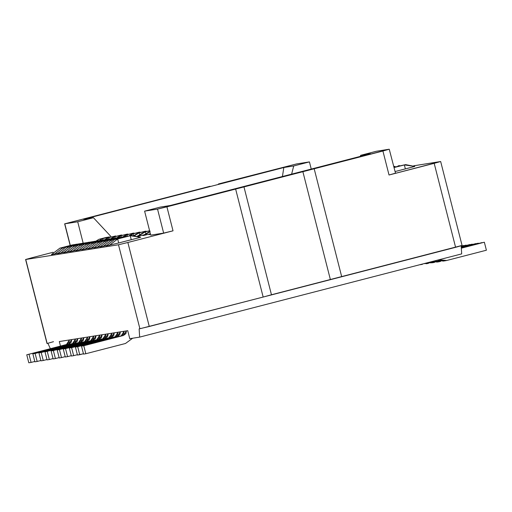 <?xml version="1.0" encoding="UTF-8"?>
<svg xmlns="http://www.w3.org/2000/svg" width="512" height="512" viewBox="0 0 512 512"><rect width="100%" height="100%" fill="white"/><g stroke="black" fill="none" stroke-linecap="round" stroke-linejoin="round"><path stroke-width="0.77" d="M282.419 176.518L283.834 167.52L83.546 219.277L93.427 217.709L110.714 236.262L93.427 217.709L77.715 221.773L83.162 243.142L77.715 221.773L64.794 223.821L70.304 245.453L64.794 223.821L77.715 221.773L93.427 217.709L83.546 219.277L283.834 167.52L282.419 176.518M170.202 205.517L370.496 153.76L360.614 155.328L360.346 156.384L360.614 155.328L376.32 151.27L389.242 149.216L376.32 151.27L360.614 155.328L370.496 153.76L170.202 205.517L160.32 207.091L170.202 205.517M291.629 174.138L293.715 165.952L283.834 167.52L293.715 165.952L291.629 174.138M95.93 241.139L98.931 239.309L105.997 237.478L98.931 239.309L95.93 241.139M110.918 237.075L110.714 236.262L110.918 237.075M309.427 161.894L293.715 165.952L309.427 161.894L311.251 169.069L309.427 161.894L296.499 163.949L309.427 161.894M144.608 211.149L160.32 207.091L144.608 211.149L150.726 235.142L144.608 211.149L157.536 209.094L144.608 211.149M59.315 341.549L60.474 346.08L59.315 341.549L127.731 330.682L59.315 341.549M389.242 149.216L314.182 168.768L382.912 151.008L389.024 175.002L440.525 161.542L434.189 163.334L455.597 247.322L263.162 297.05L235.635 189.062L314.182 168.768L341.709 276.755L314.182 168.768L302.842 171.546L330.368 279.533L302.842 171.546L243.936 186.771L271.462 294.758L461.171 245.658L461.69 253.894L139.654 337.114L139.136 328.877L139.898 328.755L118.49 244.762L25.747 259.488L32.077 257.702L25.6 259.501L47.008 343.488L47.917 343.36L50.362 348.691L47.917 343.36L47.155 343.482L25.747 259.488L118.49 244.762L127.859 242.49L118.49 244.762L139.898 328.755L263.162 297.05L149.274 326.483L127.866 242.49L173.024 230.822L163.648 233.094L173.024 230.822L166.912 206.822L235.635 189.062L263.162 297.05L271.462 294.758L243.936 186.771L157.536 209.094L163.648 233.094L150.726 235.142L163.648 233.094L157.536 209.094L166.912 206.822L173.024 230.822L127.859 242.49L149.274 326.483L139.136 328.877L139.654 337.114L129.773 338.682L127.731 330.682L129.773 338.682L139.654 337.114L461.69 253.894L461.171 245.658L461.933 245.536L455.597 247.322L434.189 163.334L389.024 175.002L382.912 151.008L389.242 149.216L395.507 173.21M149.005 234.637L150.522 234.336L149.005 234.637L150.381 233.792L149.005 234.637M142.925 235.603L149.869 231.77L143.84 235.456L150.368 233.805L142.925 235.603L150.163 231.174L142.925 235.603M137.754 236.422L144.998 231.994L144.083 232.141L137.83 235.962L144.083 232.141L149.619 230.797L144.998 231.994L137.754 236.422M149.6 230.714L144.083 232.141L149.6 230.714M134.982 235.366L138.912 232.96L138.003 233.101L134.387 235.315L138.003 233.101L145.075 231.277L138.003 233.101L145.075 231.277L146.662 231.469L145.984 231.13L138.912 232.96L134.982 235.366M129.907 235.712L132.832 233.926L131.923 234.067L128.998 235.859L131.923 234.067L138.989 232.243L131.923 234.067L138.989 232.243L140.582 232.435L139.904 232.096L132.832 233.926L129.907 235.712M123.827 236.678L126.752 234.893L125.843 235.034L122.912 236.826L125.843 235.034L132.909 233.21L125.843 235.034L132.909 233.21L134.496 233.402L133.824 233.062L126.752 234.893L127.533 236.122L126.752 234.893L123.827 236.678M117.747 237.645L120.672 235.853L119.757 236L116.832 237.792L119.757 236L126.829 234.176L119.757 236L126.829 234.176L128.416 234.368L127.738 234.029L120.672 235.853L117.747 237.645M111.661 238.611L114.592 236.819L113.677 236.966L110.752 238.758L113.677 236.966L120.749 235.142L113.677 236.966L120.749 235.142L122.336 235.334L121.658 234.995L114.592 236.819L111.661 238.611M99.501 240.544L102.426 238.752L98.931 239.309L109.498 236.928L105.997 237.478L109.498 236.928L110.176 237.267L109.498 236.928L102.426 238.752L99.501 240.544M105.581 239.578L108.506 237.786L107.597 237.933L104.672 239.718L107.597 237.933L115.578 235.962L107.597 237.933L115.578 235.962L108.506 237.786L109.286 239.021L108.506 237.786L105.581 239.578M210.099 186.272L151.194 201.498L210.099 186.272M64.794 223.821L151.194 201.498L64.646 223.834L70.17 245.491M296.499 163.949L218.4 183.974L296.499 163.949M32.077 257.702L53.133 252.262L32.077 257.702M25.747 259.488L47.155 343.482L53.491 341.69M440.525 161.542L413.658 165.811L440.672 161.536L462.08 245.523M389.024 175.002L395.36 173.216L389.024 175.002M62.925 247.667L75.488 244.416L59.885 248.147L62.925 247.667L63.085 248.288L62.925 247.667L59.885 248.147L72.448 244.902L78.278 244L62.925 247.667L54.483 254.106L62.925 247.667M69.005 246.701L81.574 243.45L65.965 247.181L69.005 246.701L69.165 247.322L69.005 246.701L65.965 247.181L78.534 243.936L84.358 243.034L69.005 246.701L60.57 253.146L69.005 246.701M75.085 245.734L87.654 242.483L72.045 246.214L75.085 245.734L75.245 246.355L75.085 245.734L72.045 246.214L84.614 242.97L90.445 242.067L75.085 245.734L66.65 252.179L75.085 245.734M81.171 244.768L93.734 241.517L78.125 245.248L81.171 244.768L81.325 245.389L81.171 244.768L78.125 245.248L90.694 242.003L96.525 241.101L81.171 244.768L72.73 251.213L81.171 244.768M87.251 243.802L99.814 240.557L84.211 244.282L87.251 243.802L87.411 244.429L87.251 243.802L84.211 244.282L96.774 241.037L102.605 240.134L87.251 243.802L78.81 250.246L87.251 243.802M93.331 242.835L105.901 239.59L90.291 243.322L93.331 242.835L93.491 243.462L93.331 242.835L90.291 243.322L102.854 240.07L108.685 239.168L93.331 242.835L84.89 249.28L93.331 242.835M99.411 241.869L111.981 238.624L96.371 242.355L99.411 241.869L99.571 242.496L99.411 241.869L96.371 242.355L108.941 239.104L114.765 238.208L99.411 241.869L90.976 248.314L99.411 241.869M105.491 240.902L118.061 237.658L102.451 241.389L105.491 240.902L105.651 241.53L105.491 240.902L102.451 241.389L115.021 238.138L120.851 237.242L105.491 240.902L97.056 247.347L105.491 240.902M111.578 239.936L124.141 236.691L108.531 240.422L111.578 239.936L111.731 240.563L111.578 239.936L108.531 240.422L121.101 237.171L126.931 236.275L111.578 239.936L103.136 246.381L111.578 239.936M117.658 238.976L130.221 235.725L114.618 239.456L117.658 238.976L118.675 242.976L140.704 237.28L130.221 235.725L131.488 235.462L140.704 237.28L131.245 239.725L130.221 235.725L131.245 239.725L118.675 242.976L117.658 238.976L114.618 239.456L130.221 235.725L117.658 238.976L109.216 245.414L117.658 238.976M405.613 164.627L414.822 166.445L404.346 164.89L405.37 168.89L395.085 171.546L405.37 168.89L404.346 164.89L394.061 167.546L405.613 164.627L393.99 167.264L404.096 164.954M399.533 165.594L398.016 165.92M68.71 344.179L71.187 342.291L71.706 339.584L68.71 344.179L26.771 354.79L68.71 344.179M69.421 339.942L68.909 342.65L66.432 344.544L26.765 354.79L28.806 362.79L31.085 362.426L29.043 354.432L31.085 362.426L28.806 362.79L26.765 354.79L66.432 344.544L69.421 339.942M34.797 361.472L31.085 362.426L34.797 361.472M74.79 343.213L77.274 341.325L77.786 338.618L74.79 343.213L32.851 353.824L34.886 361.824L37.165 361.466L35.123 353.466L74.79 343.213M75.507 338.976L74.989 341.69L72.512 343.578L32.851 353.824L35.123 353.466L37.165 361.466L34.886 361.824L32.845 353.824L72.512 343.578L75.507 338.976M80.87 342.246L83.354 340.358L83.866 337.651L80.877 342.246L38.931 352.858L40.966 360.858L43.245 360.499L41.21 352.499L80.87 342.246M81.587 338.01L81.075 340.723L78.592 342.611L38.931 352.858L41.203 352.499L43.245 360.499L40.966 360.858L38.931 352.858L78.592 342.611L81.587 338.01M86.957 341.28L89.434 339.392L89.946 336.685L86.957 341.28L45.011 351.891L47.053 359.891L49.331 359.533L47.046 359.891L45.011 351.898L86.957 341.28M87.667 337.05L87.155 339.757L84.672 341.645L45.011 351.891L84.672 341.645L87.667 337.05M93.037 340.314L95.514 338.426L96.032 335.718L93.037 340.314L51.091 350.931L53.133 358.925L55.411 358.566L53.37 350.566L93.037 340.32M93.747 336.083L93.235 338.79L90.758 340.678L51.091 350.931L53.37 350.566L55.411 358.566L53.133 358.925L51.091 350.931L90.758 340.678L93.747 336.083M99.117 339.354L101.6 337.459L102.112 334.752L99.117 339.354L57.178 349.965L59.213 357.965L61.491 357.6L59.45 349.6L99.117 339.354M99.827 335.117L99.315 337.824L96.838 339.712L57.171 349.965L59.45 349.6L61.491 357.6L59.213 357.965L57.171 349.965L96.838 339.712L99.827 335.117M105.197 338.387L107.68 336.499L108.192 333.786L105.197 338.387L63.258 348.998L65.293 356.998L67.571 356.634L65.53 348.634L105.197 338.387M105.914 334.15L105.395 336.858L102.918 338.746L63.258 348.998L65.53 348.634L67.571 356.634L65.293 356.998L63.251 348.998L102.918 338.746L105.914 334.15M111.283 337.421L113.76 335.533L114.272 332.819L111.283 337.421L69.338 348.032L71.373 356.032L73.658 355.667L71.616 347.667L111.277 337.421M111.994 333.184L111.482 335.891L108.998 337.779L69.338 348.032L71.61 347.667L73.658 355.667L71.373 356.032L69.338 348.032L108.998 337.779L111.994 333.184M115.085 336.819L117.363 336.454L119.84 334.566L120.352 331.859L117.363 336.454L75.418 347.066L77.459 355.066M118.074 332.218L117.562 334.925L115.085 336.813L118.074 332.218M123.443 335.488L125.92 333.6L126.438 330.893L123.443 335.488L81.504 346.099L83.539 354.099L85.818 353.734L83.776 345.741L123.443 335.488M124.154 331.251L123.642 333.958L121.165 335.853L81.498 346.099L83.776 345.741L85.818 353.734L83.539 354.099L81.498 346.099L121.165 335.853L124.154 331.251M40.877 360.506L37.165 361.466L40.877 360.506M46.957 359.539L43.245 360.499L46.957 359.539M49.325 359.533L47.29 351.533L49.331 359.533L53.037 358.573L49.331 359.533M59.123 357.606L55.411 358.566L59.123 357.606M65.203 356.64L61.491 357.6L65.203 356.64M71.283 355.674L67.571 356.634L71.283 355.674M77.363 354.707L73.658 355.667L77.363 354.707M79.738 354.701L77.696 346.707L75.418 347.066L117.363 336.454L77.696 346.701L79.738 354.701L77.453 355.066L83.45 353.747L79.738 354.701M132.672 338.221L125.485 343.488L85.818 353.734L125.485 343.488L132.672 338.221M482.086 242.586L461.318 247.949L482.08 242.586M461.331 248.173L484.358 242.221L461.331 248.173M446.739 260.474L445.619 260.704L438.835 259.802L446.733 260.474L486.4 250.221L446.733 260.474M444.454 260.832L436.883 260.307L443.341 261.069L445.619 260.704M476 243.552L461.28 247.354L476 243.552M461.293 247.578L478.278 243.187L461.293 247.578M440.653 261.44L433.677 261.139L440.653 261.44M438.374 261.798L431.776 261.626L437.254 262.035L439.539 261.67M469.92 244.518L461.242 246.758L469.92 244.518M461.254 246.982L472.198 244.154L461.254 246.982M434.573 262.4L428.678 262.426L434.573 262.406M432.288 262.765L426.867 262.899L433.453 262.637M463.84 245.485L461.203 246.163L463.834 245.485M461.216 246.387L466.118 245.12L461.216 246.387M428.493 263.366L423.949 263.648L428.493 263.366M426.208 263.731L427.373 263.603M422.413 264.333L419.859 264.704L422.406 264.333M420.128 264.698L421.293 264.57M393.798 166.509L394.976 166.4L393.798 166.509M405.37 168.89L414.822 166.445L405.37 168.89M486.4 250.221L484.358 242.221M478.368 243.546L478.278 243.187M472.288 244.512L472.198 244.154M466.208 245.478L466.118 245.12M138.547 236.218L144.288 234.771L138.547 236.224M146.061 233.683L144.998 231.994L146.061 233.683M137.594 235.891L138.202 235.731L137.594 235.891M139.981 234.65L138.912 232.96L139.981 234.65M133.702 235.296L132.832 233.926L133.702 235.296M121.453 237.088L120.672 235.853L121.453 237.088M115.366 238.054L114.592 236.819L115.366 238.054M116.256 236.301L115.578 235.962L116.256 236.301M103.206 239.987L102.426 238.752L103.206 239.987M76.755 244.154L75.238 244.48M59.885 248.147L51.443 254.592L57.741 253.267L51.443 254.592L59.885 248.147M82.835 243.187L81.318 243.514M88.922 242.221L87.398 242.554M95.002 241.254L93.485 241.587M101.082 240.288L99.565 240.621M107.162 239.328L105.645 239.654M113.242 238.362L111.725 238.688M119.328 237.395L117.811 237.722M125.408 236.429L123.891 236.755M131.488 235.462L129.971 235.789M65.965 247.181L57.523 253.626L63.821 252.301L57.523 253.626L65.965 247.181M72.045 246.214L63.61 252.659L69.901 251.334L63.61 252.659L72.045 246.214M78.125 245.248L69.69 251.693L75.987 250.368L69.69 251.693L78.125 245.248M84.211 244.282L75.77 250.726L82.067 249.402L75.77 250.726L84.211 244.282M90.291 243.322L81.85 249.76L88.147 248.442L81.85 249.76L90.291 243.322M96.371 242.355L87.936 248.8L94.227 247.475L87.936 248.8L96.371 242.355M102.451 241.389L94.016 247.834L100.307 246.509L94.016 247.834L102.451 241.389M108.531 240.422L100.096 246.867L106.394 245.542L100.096 246.867L108.531 240.422M114.618 239.456L106.176 245.901L118.675 242.976L106.176 245.901L114.618 239.456M77.453 355.066L75.418 347.066L115.085 336.813"/></g></svg>
